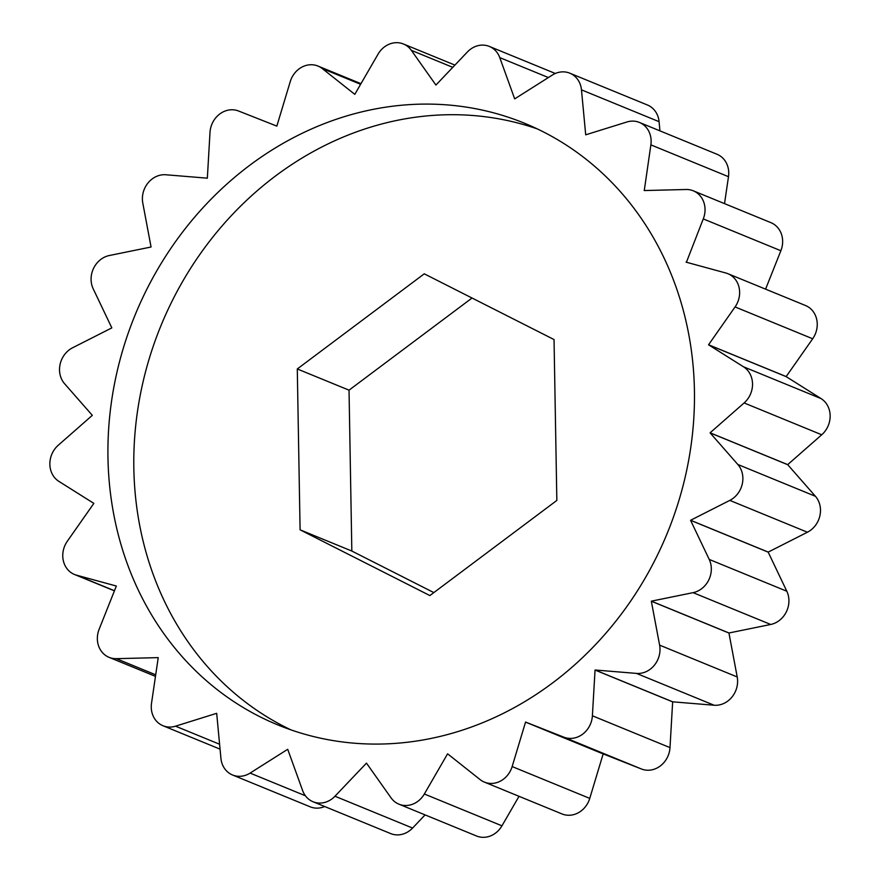 <?xml version="1.0" encoding="UTF-8"?>
<svg xmlns="http://www.w3.org/2000/svg" width="880" height="880" viewBox="0 0 880 880"><rect width="100%" height="100%" fill="white"/><g stroke="black" fill="none" stroke-linecap="round" stroke-linejoin="round"><path stroke-width="1.32" d="M287.672 749.32L287.727 749.342A344.608 304.81 112.3 0 1 287.672 749.32L250.096 773.091A22.473 19.877 112.3 0 1 232.562 774.994A22.473 19.877 112.3 0 1 220.924 758.318L216.689 713.361A344.608 304.81 112.3 0 1 216.645 713.328L175.527 726.176A22.473 19.877 112.3 0 1 163.009 725.747A22.473 19.877 112.3 0 1 151.261 707.267A22.473 19.877 112.3 0 1 151.514 703.307L158.224 657.668A344.608 304.81 112.3 0 1 158.191 657.624L116.336 658.669A22.473 19.877 112.3 0 1 109.087 657.349A22.473 19.877 112.3 0 1 97.35 638.88A22.473 19.877 112.3 0 1 99.132 629.266L116.325 586.069A344.608 304.81 112.3 0 1 116.303 586.014L76.56 575.179A22.473 19.877 112.3 0 1 74.503 574.486A22.473 19.877 112.3 0 1 62.766 556.017A22.473 19.877 112.3 0 1 67.32 541.233L93.83 503.426A344.608 304.81 112.3 0 1 93.819 503.36L58.905 481.393A22.473 19.877 112.3 0 1 49.863 464.31A22.473 19.877 112.3 0 1 58.267 445.225L92.29 415.371A344.608 304.81 112.3 0 1 92.29 415.305L64.57 383.702A22.473 19.877 112.3 0 1 59.521 370.029A22.473 19.877 112.3 0 1 72.589 347.776L111.793 327.91A344.608 304.81 112.3 0 1 111.815 327.855L93.181 288.761A22.473 19.877 112.3 0 1 91.08 279.587A22.473 19.877 112.3 0 1 109.296 255.53L151.019 247.016A344.608 304.81 112.3 0 1 151.052 246.961L142.791 203.038A22.473 19.877 112.3 0 1 142.395 199.155A22.473 19.877 112.3 0 1 165.902 174.768L207.306 178.178A344.608 304.81 112.3 0 1 207.35 178.134L210.001 132.385A22.473 19.877 112.3 0 1 238.546 111.001L276.793 126.093A344.608 304.81 112.3 0 1 276.848 126.071L290.246 81.609A22.473 19.877 112.3 0 1 317.977 66.055A22.473 19.877 112.3 0 1 322.267 68.563L354.761 94.325A344.608 304.81 112.3 0 1 354.816 94.314L378.048 54.175A22.473 19.877 112.3 0 1 403.447 44A22.473 19.877 112.3 0 1 411.367 50.358L435.897 85.03A344.608 304.81 112.3 0 1 435.952 85.03L467.423 51.942A22.473 19.877 112.3 0 1 489.357 46.431A22.473 19.877 112.3 0 1 499.774 57.618L514.668 98.846A344.608 304.81 112.3 0 1 514.723 98.857L552.299 75.075A22.473 19.877 112.3 0 1 569.822 73.183A22.473 19.877 112.3 0 1 581.471 89.859L585.706 134.816L626.868 122.001A22.473 19.877 112.3 0 1 639.386 122.43A22.473 19.877 112.3 0 1 650.87 144.87L644.27 190.542M290.917 729.861A325.127 287.584 112.3 0 1 133.837 468.27A325.127 287.584 112.3 0 1 537.35 128.931M694.43 390.522A325.127 287.584 112.3 0 1 277.838 724.911A325.127 287.584 112.3 0 1 107.965 457.655A325.127 287.584 112.3 0 1 524.557 123.266A325.127 287.584 112.3 0 1 694.43 390.522M644.171 190.498A344.608 304.81 112.3 0 1 644.204 190.553L686.059 189.497A22.473 19.877 112.3 0 1 693.297 190.817A22.473 19.877 112.3 0 1 703.263 218.911L686.422 262.251M686.07 262.108A344.608 304.81 112.3 0 1 686.092 262.163L725.835 272.998A22.473 19.877 112.3 0 1 727.892 273.691A22.473 19.877 112.3 0 1 735.075 306.933L708.565 344.751L786.17 376.574A344.608 304.81 112.3 0 1 786.181 376.64L708.576 344.817L743.49 366.784A22.473 19.877 112.3 0 1 744.117 402.941L710.105 432.806L787.71 464.629A344.608 304.81 112.3 0 1 787.71 464.695L710.105 432.872L737.825 464.475A22.473 19.877 112.3 0 1 729.806 500.39L690.602 520.267L768.207 552.09A344.608 304.81 112.3 0 1 768.185 552.145L690.58 520.322L709.214 559.416A22.473 19.877 112.3 0 1 693.088 592.647L651.376 601.161L728.981 632.984A344.608 304.81 112.3 0 1 728.948 633.039L651.332 601.216L659.604 645.128A22.473 19.877 112.3 0 1 636.493 673.409L595.089 669.999L672.694 701.822A344.608 304.81 112.3 0 1 672.65 701.866L595.045 670.043L592.394 715.792A22.473 19.877 112.3 0 1 563.849 737.176L525.602 722.073L603.207 753.907A344.608 304.81 112.3 0 1 603.152 753.929L525.547 722.106L512.149 766.568A22.473 19.877 112.3 0 1 484.418 782.122A22.473 19.877 112.3 0 1 480.128 779.614L447.634 753.841A344.608 304.81 112.3 0 1 447.568 753.863L447.733 753.929M447.568 753.863L424.347 794.002A22.473 19.877 112.3 0 1 398.937 804.177A22.473 19.877 112.3 0 1 391.028 797.819L366.498 763.147A344.608 304.81 112.3 0 1 366.443 763.147L366.52 763.169M424.259 273.823L297.286 368.962L300.091 529.826L429.869 595.562L556.842 500.434L554.037 339.559L424.259 273.823M366.443 763.147L334.972 796.224A22.473 19.877 112.3 0 1 313.038 801.746A22.473 19.877 112.3 0 1 302.621 790.548L287.727 749.331M472.021 298.023L349.03 390.17L351.835 551.045L433.851 592.592M659.945 130.856L659.076 121.682A22.473 19.877 -67.7 0 0 647.438 105.006L569.822 73.183M724.526 203.621L728.486 176.693A22.473 19.877 -67.7 0 0 716.991 154.253L639.386 122.43M765.578 289.146L780.868 250.734A22.473 19.877 -67.7 0 0 770.913 222.651L693.297 190.817M786.17 376.574L812.68 338.767A22.473 19.877 -67.7 0 0 805.497 305.514L727.892 273.691M787.71 464.629L821.733 434.775A22.473 19.877 -67.7 0 0 821.095 398.607L786.181 376.64M768.207 552.09L807.411 532.224A22.473 19.877 -67.7 0 0 815.43 496.298L787.71 464.695M728.981 632.984L770.704 624.47A22.473 19.877 -67.7 0 0 786.819 591.239L768.185 552.145M672.694 701.822L714.098 705.232A22.473 19.877 -67.7 0 0 737.209 676.962L728.948 633.039M603.207 753.907L641.454 768.999A22.473 19.877 -67.7 0 0 669.999 747.615L672.65 701.866M484.418 782.122L562.023 813.945A22.473 19.877 -67.7 0 0 589.754 798.391L603.152 753.929M398.937 804.177L476.553 836A22.473 19.877 -67.7 0 0 501.952 825.825L519.024 796.312M313.038 801.746L390.643 833.569A22.473 19.877 -67.7 0 0 412.577 828.058L425.084 814.902M232.562 774.994L310.178 806.817A22.473 19.877 -67.7 0 0 324.687 806.52M351.835 551.045L300.091 529.826M349.03 390.17L297.286 368.962M175.527 726.176L219.604 744.249M116.336 658.669L155.705 674.817M76.56 575.179L114.466 590.733M250.096 773.091L305.415 795.773M334.972 796.224L412.577 828.058M424.347 794.002L501.952 825.825M512.149 766.568L589.754 798.391M592.394 715.792L669.999 747.615M563.849 737.176L641.454 768.999M659.604 645.128L737.209 676.962M636.493 673.409L714.098 705.232M709.214 559.416L786.819 591.239M693.088 592.647L770.704 624.47M737.825 464.475L815.43 496.298M729.806 500.39L807.411 532.224M743.49 366.784L821.095 398.607M744.117 402.941L821.733 434.775M735.075 306.933L812.68 338.767M703.263 218.911L780.868 250.734M650.87 144.87L728.486 176.693M581.471 89.859L659.076 121.682M499.774 57.618L548.383 77.55M411.367 50.358L452.782 67.342M322.267 68.563L360.624 84.293M163.009 725.747L220.055 749.144M109.087 657.349L155.474 676.379M74.503 574.486L114.422 590.854M489.357 46.431L555.313 73.48M403.447 44L454.916 65.098M317.977 66.055L360.976 83.688"/></g></svg>
